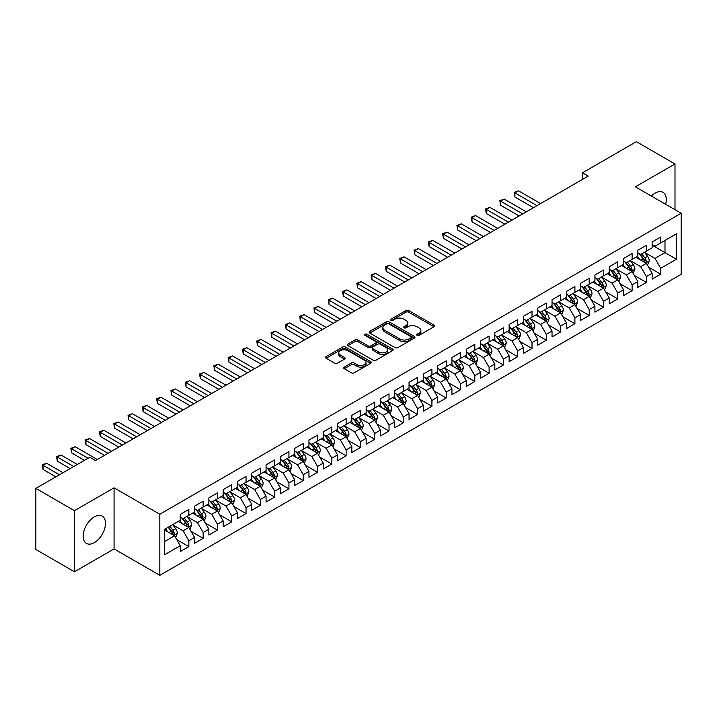 <?xml version="1.0" encoding="UTF-8"?>
<svg xmlns="http://www.w3.org/2000/svg" width="717" height="717" viewBox="0 0 717 717"><rect width="100%" height="100%" fill="white"/><g stroke="black" fill="none" stroke-linecap="round" stroke-linejoin="round"><path stroke-width="1.08" d="M417.097 335.368A1.389 0.807 0 0 0 419.06 335.368L433.973 326.755A1.981 1.147 0 0 0 434.556 325.948A1.981 1.147 0 0 0 433.973 325.142L408.708 310.551A1.981 1.147 0 0 0 405.903 310.551L390.989 319.164A1.389 0.807 0 0 0 390.577 319.728A1.389 0.807 0 0 0 390.989 320.293A1.389 0.807 0 0 0 392.952 320.293L394.879 319.182A6.354 3.666 0 0 1 403.868 319.182L405.974 320.4A6.354 3.666 0 0 1 407.83 322.991A6.354 3.666 0 0 1 405.974 325.581L404.038 326.701A1.389 0.807 0 0 0 403.635 327.266A1.389 0.807 0 0 0 404.038 327.83A1.389 0.807 0 0 0 406.001 327.83L407.937 326.719A6.354 3.666 0 0 1 416.918 326.719L419.024 327.929A6.354 3.666 0 0 1 420.888 330.528A6.354 3.666 0 0 1 419.024 333.118L417.097 334.23A1.389 0.807 0 0 0 416.685 334.803A1.389 0.807 0 0 0 417.097 335.368L417.097 334.23M94.33 542.635A15.774 9.106 120 0 0 104.637 528.734A15.774 9.106 120 0 0 102.217 516.097A15.774 9.106 120 0 0 94.33 516.876A15.774 9.106 120 0 0 84.023 530.777A15.774 9.106 120 0 0 86.443 543.414A15.774 9.106 120 0 0 94.33 542.635M665.618 204.282A15.774 9.106 120 0 0 663.01 192.326A15.774 9.106 120 0 0 655.123 193.106A15.774 9.106 120 0 0 651.35 196.046M344.285 367.113A1.981 1.147 0 0 0 343.703 367.92A1.981 1.147 0 0 0 344.285 368.735L351.375 372.822A1.981 1.147 0 0 0 354.18 372.822L370.743 363.259A1.981 1.147 0 0 0 371.325 362.452A1.981 1.147 0 0 0 370.743 361.646L345.477 347.055A1.981 1.147 0 0 0 342.672 347.055L326.11 356.618A1.981 1.147 0 0 0 325.527 357.425A1.981 1.147 0 0 0 326.11 358.24L334.669 363.178A1.981 1.147 0 0 0 337.483 363.178L344.563 359.092A1.981 1.147 0 0 0 345.146 358.276A1.981 1.147 0 0 0 344.563 357.469L340.324 355.014A5.306 3.065 0 0 1 338.765 352.854A5.306 3.065 0 0 1 342.045 350.021A5.306 3.065 0 0 1 347.826 350.685L364.46 360.284A5.306 3.065 0 0 1 366.02 362.452A5.306 3.065 0 0 1 362.739 365.285A5.306 3.065 0 0 1 356.949 364.621L354.18 363.017A1.981 1.147 0 0 0 351.375 363.017L344.285 367.113L344.285 368.735M74.46 510.683L74.46 571.772L114.066 548.908L114.066 487.82L74.46 510.683L35.85 488.394L89.759 457.276L95.478 460.574L588.209 176.095L582.491 172.797L582.491 179.402M114.066 487.82L159.819 514.232L681.15 213.245L681.15 274.342L159.819 575.321L159.819 514.232M675.002 209.696L675.002 163.96L635.396 186.832L681.15 213.245M675.002 163.96L636.391 141.679L582.491 172.797M395.022 347.62A1.981 1.147 0 0 0 397.827 347.62L414.39 338.065A1.981 1.147 0 0 0 414.973 337.25A1.981 1.147 0 0 0 414.39 336.443L389.125 321.852A1.981 1.147 0 0 0 386.32 321.852L369.757 331.415A1.981 1.147 0 0 0 369.174 332.231A1.981 1.147 0 0 0 369.757 333.038L395.022 347.62M365.473 335.664A1.389 0.807 0 0 1 366.88 335.861L392.54 350.676L376.004 360.221A1.981 1.147 0 0 1 373.198 360.221L347.933 345.639L347.933 344.017A1.981 1.147 0 0 0 347.351 344.832A1.981 1.147 0 0 0 347.933 345.639M347.933 344.017L355.023 339.93A1.981 1.147 0 0 1 357.828 339.93L368.072 345.845A1.981 1.147 0 0 0 370.886 345.845L375.583 343.129A1.981 1.147 0 0 0 376.165 342.314A1.981 1.147 0 0 0 375.583 341.507L364.917 335.35A1.389 0.807 0 0 1 364.514 334.776A1.389 0.807 0 0 1 365.365 334.041A1.389 0.807 0 0 1 366.88 334.212L392.566 349.045A1.981 1.147 0 0 1 393.149 349.851A1.981 1.147 0 0 1 392.566 350.658L392.566 349.045M652.12 245.196L664.991 252.626L664.991 240.41L676.436 233.805L660.707 242.884L660.707 237.022L652.12 241.979L652.12 247.84L646.402 251.138L646.402 245.277L637.825 250.233L637.825 256.094L632.107 259.393L632.107 253.531L623.53 258.487L623.53 264.349L617.803 267.647L617.803 261.786L609.226 266.742L609.226 272.603L603.508 275.902L603.508 270.04L594.931 274.996L594.931 280.858L589.213 284.165L589.213 278.304L580.627 283.251L580.627 289.112L574.909 292.419L574.909 286.558L566.331 291.505L566.331 297.367L560.613 300.674L560.613 294.812L552.036 299.76L552.036 305.621L546.309 308.928L546.309 303.067L537.732 308.023L537.732 313.876L532.014 317.183L532.014 311.321L523.437 316.278L523.437 322.139L517.719 325.437L517.719 319.576L509.133 324.532L509.133 330.394L503.415 333.692L503.415 327.83L494.838 332.787L494.838 338.648L489.119 341.946L489.119 336.085L480.542 341.041L480.542 346.903L474.824 350.201L474.824 344.339L466.238 349.296L466.238 355.157L460.52 358.455L460.52 352.594L451.943 357.55L451.943 363.411L446.225 366.71L446.225 360.848L437.639 365.804L437.639 371.666L431.921 374.973L431.921 369.112L423.344 374.059L423.344 379.92L417.626 383.228L417.626 377.366L409.048 382.313L409.048 388.175L403.33 391.482L403.33 385.621L394.744 390.568L394.744 396.429L389.026 399.736L389.026 393.875L380.449 398.822L380.449 404.684L374.731 407.991L374.731 402.129L366.154 407.086L366.154 412.947L360.427 416.245L360.427 410.384L351.85 415.34L351.85 421.202L346.132 424.5L346.132 418.638L337.555 423.595L337.555 429.456L331.837 432.754L331.837 426.893L323.25 431.849L323.25 437.711L317.532 441.009L317.532 435.147L308.955 440.104L308.955 445.965L303.237 449.263L303.237 443.402L294.66 448.358L294.66 454.219L288.933 457.518L288.933 451.656L280.356 456.612L280.356 462.474L274.638 465.781L274.638 459.92L266.061 464.867L266.061 470.728L260.343 474.036L260.343 468.174L251.757 473.121L251.757 478.983L246.039 482.29L246.039 476.429L237.461 481.376L237.461 487.237L231.743 490.545L231.743 484.683L223.166 489.63L223.166 495.492L217.439 498.799L217.439 492.938L208.862 497.894L208.862 503.755L203.144 507.053L203.144 501.192L194.567 506.148L194.567 512.01L188.849 515.308L188.849 509.446L180.263 514.403L180.263 520.264L164.543 529.343L164.543 554.77L180.263 545.691L174.545 535.778L164.543 530.006M676.436 233.805L676.436 259.231L660.707 268.31L654.979 258.407L644.619 252.42M648.616 267.199L660.707 274.172L660.707 268.31M660.707 274.172L652.12 279.128L652.12 273.267L646.402 276.565L640.684 266.661L630.315 260.674M634.321 275.453L646.402 282.426L646.402 276.565M646.402 282.426L637.825 287.383L637.825 281.521L632.107 284.819L626.389 274.916L616.02 268.929M620.026 283.708L632.107 290.681L632.107 284.819M632.107 290.681L623.53 295.637L623.53 289.776L617.803 293.074L612.085 283.17L601.724 277.183M605.722 291.962L617.803 298.935L617.803 293.074M617.803 298.935L609.226 303.891L609.226 298.03L603.508 301.328L597.79 291.425L587.42 285.438M591.426 300.217L603.508 307.19L603.508 301.328M603.508 307.19L594.931 312.146L594.931 306.284L589.213 309.592L583.486 299.679L573.125 293.692M577.131 308.471L589.213 315.453L589.213 309.592M589.213 315.453L580.627 320.4L580.627 314.539L574.909 317.846L569.19 307.934L558.821 301.956M562.827 316.726L574.909 323.708L574.909 317.846M574.909 323.708L566.331 328.655L566.331 322.793L560.613 326.101L554.895 316.188L544.526 310.21M548.532 324.98L560.613 331.962L560.613 326.101M560.613 331.962L552.036 336.909L552.036 331.048L546.309 334.355L540.591 324.451L530.23 318.465M534.228 333.244L546.309 340.216L546.309 334.355M546.309 340.216L537.732 345.164L537.732 339.302L532.014 342.609L526.296 332.706L515.926 326.719M519.933 341.498L532.014 348.471L532.014 342.609M532.014 348.471L523.437 353.427L523.437 347.566L517.719 350.864L512.001 340.96L501.631 334.973M505.637 349.753L517.719 356.725L517.719 350.864M517.719 356.725L509.133 361.682L509.133 355.82L503.415 359.118L497.697 349.215L487.327 343.228M491.333 358.007L503.415 364.98L503.415 359.118M503.415 364.98L494.838 369.936L494.838 364.075L489.119 367.373L483.401 357.469L473.032 351.482M477.038 366.262L489.119 373.234L489.119 367.373M489.119 373.234L480.542 378.191L480.542 372.329L474.824 375.627L469.097 365.724L458.737 359.737M462.734 374.516L474.824 381.489L474.824 375.627M474.824 381.489L466.238 386.445L466.238 380.584L460.52 383.882L454.802 373.978L444.432 367.991M448.439 382.77L460.52 389.743L460.52 383.882M460.52 389.743L451.943 394.7L451.943 388.838L446.225 392.136L440.507 382.233L430.137 376.246M434.143 391.025L446.225 397.998L446.225 392.136M446.225 397.998L437.639 402.954L437.639 397.093L431.921 400.4L426.203 390.487L415.833 384.5M419.839 399.279L431.921 406.261L431.921 400.4M431.921 406.261L423.344 411.208L423.344 405.347L417.626 408.654L411.908 398.742L401.538 392.764M405.544 407.534L417.626 414.516L417.626 408.654M417.626 414.516L409.048 419.463L409.048 413.601L403.33 416.909L397.603 406.996L387.243 401.018M391.24 415.788L403.33 422.77L403.33 416.909M403.33 422.77L394.744 427.717L394.744 421.856L389.026 425.163L383.308 415.26L372.939 409.273M376.945 424.043L389.026 431.025L389.026 425.163M389.026 431.025L380.449 435.972L380.449 430.11L374.731 433.418L369.013 423.514L358.643 417.527M362.65 432.306L374.731 439.279L374.731 433.418M374.731 439.279L366.154 444.235L366.154 438.374L360.427 441.672L354.709 431.768L344.348 425.781M348.345 440.561L360.427 447.533L360.427 441.672M360.427 447.533L351.85 452.49L351.85 446.628L346.132 449.926L340.414 440.023L330.044 434.036M334.05 448.815L346.132 455.788L346.132 449.926M346.132 455.788L337.555 460.744L337.555 454.883L331.837 458.181L326.11 448.277L315.749 442.29M319.755 457.07L331.837 464.042L331.837 458.181M331.837 464.042L323.25 468.999L323.25 463.137L317.532 466.435L311.814 456.532L301.445 450.545M305.451 465.324L317.532 472.297L317.532 466.435M317.532 472.297L308.955 477.253L308.955 471.392L303.237 474.69L297.519 464.786L287.15 458.799M291.156 473.578L303.237 480.551L303.237 474.69M303.237 480.551L294.66 485.508L294.66 479.646L288.933 482.944L283.215 473.041L272.854 467.054M276.852 481.833L288.933 488.806L288.933 482.944M288.933 488.806L280.356 493.762L280.356 487.901L274.638 491.208L268.92 481.295L258.55 475.308M262.556 490.087L274.638 497.069L274.638 491.208M274.638 497.069L266.061 502.017L266.061 496.155L260.343 499.462L254.616 489.55L244.255 483.572M248.261 498.342L260.343 505.324L260.343 499.462M260.343 505.324L251.757 510.271L251.757 504.409L246.039 507.717L240.32 497.804L229.951 491.826M233.957 506.596L246.039 513.578L246.039 507.717M246.039 513.578L237.461 518.525L237.461 512.664L231.743 515.971L226.025 506.068L215.656 500.081M219.662 514.851L231.743 521.833L231.743 515.971M231.743 521.833L223.166 526.78L223.166 520.918L217.439 524.226L211.721 514.322L201.36 508.335M205.358 523.114L217.439 530.087L217.439 524.226M217.439 530.087L208.862 535.043L208.862 529.182L203.144 532.48L197.426 522.576L187.056 516.59M191.063 531.369L203.144 538.342L203.144 532.48M203.144 538.342L194.567 543.298L194.567 537.436L188.849 540.735L183.131 530.831L172.761 524.844M176.767 539.623L188.849 546.596L188.849 540.735M188.849 546.596L180.263 551.552L180.263 545.691M180.263 516.957L183.131 518.615L188.849 515.308M164.543 541.559L174.545 535.778M194.567 508.703L197.426 510.352L203.144 507.053M183.131 530.831L188.849 527.524L178.264 521.42M194.567 537.436L188.849 527.524M208.862 500.448L211.721 502.097L217.439 498.799M197.426 522.576L203.144 519.269L192.559 513.166M208.862 529.182L203.144 519.269M223.166 492.194L226.025 493.843L231.743 490.545M211.721 514.322L217.439 511.015L206.863 504.911M223.166 520.918L217.439 511.015M237.461 483.939L240.32 485.588L246.039 482.29M226.025 506.068L231.743 502.76L221.159 496.648M237.461 512.664L231.743 502.76M251.757 475.685L254.616 477.334L260.343 474.036M240.32 497.804L246.039 494.506L235.463 488.394M251.757 504.409L246.039 494.506M266.061 467.43L268.92 469.079L274.638 465.781M254.616 489.55L260.343 486.251L249.758 480.139M266.061 496.155L260.343 486.251M280.356 459.176L283.215 460.825L288.933 457.518M268.92 481.295L274.638 477.997L264.053 471.885M280.356 487.901L274.638 477.997M294.66 450.921L297.519 452.57L303.237 449.263M283.215 473.041L288.933 469.743L278.357 463.63M294.66 479.646L288.933 469.743M308.955 442.667L311.814 444.316L317.532 441.009M297.519 464.786L303.237 461.488L292.653 455.376M308.955 471.392L303.237 461.488M323.25 434.403L326.11 436.061L331.837 432.754M311.814 456.532L317.532 453.234L306.957 447.121M323.25 463.137L317.532 453.234M337.555 426.149L340.414 427.807L346.132 424.5M326.11 448.277L331.837 444.97L321.252 438.867M337.555 454.883L331.837 444.97M351.85 417.894L354.709 419.544L360.427 416.245M340.414 440.023L346.132 436.716L335.547 430.612M351.85 446.628L346.132 436.716M366.154 409.64L369.013 411.289L374.731 407.991M354.709 431.768L360.427 428.461L349.851 422.358M366.154 438.374L360.427 428.461M380.449 401.386L383.308 403.035L389.026 399.736M369.013 423.514L374.731 420.207L364.146 414.103M380.449 430.11L374.731 420.207M394.744 393.131L397.603 394.78L403.33 391.482M383.308 415.26L389.026 411.952L378.451 405.84M394.744 421.856L389.026 411.952M409.048 384.877L411.908 386.526L417.626 383.228M397.603 406.996L403.33 403.698L392.746 397.585M409.048 413.601L403.33 403.698M423.344 376.622L426.203 378.271L431.921 374.973M411.908 398.742L417.626 395.443L407.041 389.331M423.344 405.347L417.626 395.443M437.639 368.368L440.507 370.017L446.225 366.71M426.203 390.487L431.921 387.189L421.345 381.077M437.639 397.093L431.921 387.189M451.943 360.113L454.802 361.762L460.52 358.455M440.507 382.233L446.225 378.935L435.64 372.822M451.943 388.838L446.225 378.935M466.238 351.859L469.097 353.508L474.824 350.201M454.802 373.978L460.52 370.68L449.935 364.568M466.238 380.584L460.52 370.68M480.542 343.595L483.401 345.253L489.119 341.946M469.097 365.724L474.824 362.426L464.24 356.313M480.542 372.329L474.824 362.426M494.838 335.341L497.697 336.999L503.415 333.692M483.401 357.469L489.119 354.162L478.535 348.059M494.838 364.075L489.119 354.162M509.133 327.086L512.001 328.736L517.719 325.437M497.697 349.215L503.415 345.908L492.839 339.804M509.133 355.82L503.415 345.908M523.437 318.832L526.296 320.481L532.014 317.183M512.001 340.96L517.719 337.653L507.134 331.55M523.437 347.566L517.719 337.653M537.732 310.578L540.591 312.227L546.309 308.928M526.296 332.706L532.014 329.399L521.429 323.295M537.732 339.302L532.014 329.399M552.036 302.323L554.895 303.972L560.613 300.674M540.591 324.451L546.309 321.144L535.733 315.032M552.036 331.048L546.309 321.144M566.331 294.069L569.19 295.718L574.909 292.419M554.895 316.188L560.613 312.89L550.029 306.777M566.331 322.793L560.613 312.89M580.627 285.814L583.486 287.463L589.213 284.165M569.19 307.934L574.909 304.635L564.333 298.523M580.627 314.539L574.909 304.635M594.931 277.56L597.79 279.209L603.508 275.902M583.486 299.679L589.213 296.381L578.628 290.268M594.931 306.284L589.213 296.381M609.226 269.305L612.085 270.954L617.803 267.647M597.79 291.425L603.508 288.126L592.923 282.014M609.226 298.03L603.508 288.126M623.53 261.051L626.389 262.7L632.107 259.393M612.085 283.17L617.803 279.872L607.227 273.76M623.53 289.776L617.803 279.872M637.825 252.787L640.684 254.445L646.402 251.138M626.389 274.916L632.107 271.618L621.522 265.505M637.825 281.521L632.107 271.618M652.12 244.533L654.979 246.191L660.707 242.884M640.684 266.661L646.402 263.354L635.827 257.251M652.12 273.267L646.402 263.354M35.85 488.394L35.85 549.482L74.46 571.772M114.066 548.908L159.819 575.321M654.979 258.407L664.991 252.626L676.436 259.231M417.652 335.565L419.024 334.767A6.354 3.666 0 0 0 420.888 332.177L420.888 330.528M407.83 322.991L407.83 324.64A6.354 3.666 0 0 1 405.974 327.23L404.594 328.027M433.973 325.142L433.973 326.755L408.708 312.2A1.981 1.147 0 0 0 405.903 312.2L391.545 320.49M414.39 336.443L414.39 338.065L389.125 323.51A1.981 1.147 0 0 0 386.32 323.51L369.784 333.055M410.886 337.815A1.389 0.807 0 0 0 411.289 337.25A1.389 0.807 0 0 0 410.886 336.685L388.704 323.878A1.389 0.807 0 0 0 386.741 323.878L384.706 325.052A6.354 3.666 0 0 0 382.851 327.651A6.354 3.666 0 0 0 384.706 330.241L399.862 338.998A6.354 3.666 0 0 0 408.851 338.998L410.886 337.815L410.886 339.473A1.389 0.807 0 0 0 411.289 338.899L411.289 337.25M382.851 327.651L382.851 329.3A6.354 3.666 0 0 0 384.706 331.89L384.706 330.241M410.886 339.473L408.851 340.647A6.354 3.666 0 0 1 399.862 340.647L384.706 331.89M347.96 345.657L355.023 341.579L355.023 339.93M376.165 342.314L376.165 343.963A1.981 1.147 0 0 1 375.583 344.778L370.886 347.494A1.981 1.147 0 0 1 368.072 347.494L357.828 341.579A1.981 1.147 0 0 0 355.023 341.579M378.71 351.975A5.306 3.065 0 0 0 384.491 352.647A5.306 3.065 0 0 0 387.772 349.815A5.306 3.065 0 0 0 386.212 347.646L380.36 344.259A1.981 1.147 0 0 0 377.545 344.259L372.849 346.974A1.981 1.147 0 0 0 372.266 347.79A1.981 1.147 0 0 0 372.849 348.596L378.71 351.975L378.71 353.633A5.306 3.065 0 0 0 384.491 354.297A5.306 3.065 0 0 0 387.772 351.464L387.772 349.815M372.266 347.79L372.266 349.439A1.981 1.147 0 0 0 372.849 350.246L372.849 348.596M378.71 353.633L372.849 350.246M366.02 362.452L366.02 364.102A5.306 3.065 0 0 1 362.739 366.934A5.306 3.065 0 0 1 356.949 366.27L354.18 364.666A1.981 1.147 0 0 0 351.375 364.666L344.312 368.744M338.765 352.854L338.765 354.503A5.306 3.065 0 0 0 340.324 356.672L340.324 355.014M344.536 359.1L340.324 356.672M370.716 363.277L345.477 348.704A1.981 1.147 0 0 0 342.672 348.704L326.136 358.258M647.46 265.191L649.235 260.863A5.36 3.092 -120 0 0 647.523 256.301L644.484 252.25M639.645 259.455L637.341 256.372M540.591 203.592L518.472 190.821L514.896 192.882L514.896 197.014L533.448 207.715M645.399 262.772L646.34 261.096A5.36 3.092 -120 0 0 644.807 257.869L641.769 253.818M640.039 254.069L643.785 259.079A2.734 1.577 60 0 1 644.287 259.904L646.34 261.096M639.098 253.522L643.095 258.864A5.36 3.092 60 0 1 644.628 262.081L644.735 262.395M514.896 197.014L514.116 192.425L537.015 205.654M514.116 192.425L518.472 190.821M633.165 273.446L634.939 269.117A5.36 3.092 -120 0 0 633.228 264.555L630.189 260.504M625.349 267.71L623.037 264.627M526.296 211.847L504.176 199.075L500.6 201.136L500.6 205.268L519.144 215.969M631.094 271.026L632.044 269.35A5.36 3.092 -120 0 0 630.512 266.124L627.474 262.072M625.735 262.323L629.49 267.333A2.734 1.577 60 0 1 629.983 268.158L632.044 269.35M624.794 261.777L628.791 267.118A5.36 3.092 60 0 1 630.324 270.336L630.431 270.65M500.6 205.268L499.812 200.688L522.72 213.908M499.812 200.688L504.176 199.075M618.861 281.7L620.635 277.371A5.36 3.092 -120 0 0 618.923 272.81L615.894 268.758M611.045 275.964L608.742 272.881M511.992 220.101L489.872 207.33L486.305 209.391L486.305 213.523L504.849 224.224M616.799 279.289L617.74 277.604A5.36 3.092 -120 0 0 616.208 274.378L613.169 270.327M611.44 270.578L615.195 275.588A2.734 1.577 60 0 1 615.688 276.412L617.74 277.604M610.499 270.031L614.496 275.373A5.36 3.092 60 0 1 616.028 278.59L616.136 278.904M486.305 213.523L485.517 208.943L508.425 222.162M485.517 208.943L489.872 207.33M604.565 289.955L606.34 285.635A5.36 3.092 -120 0 0 604.628 281.064L601.59 277.013M596.75 284.219L594.438 281.145M497.697 228.356L475.577 215.584L472.001 217.645L472.001 221.777L490.545 232.487M602.495 287.544L603.445 285.859A5.36 3.092 -120 0 0 601.913 282.632L598.874 278.581M597.144 278.832L600.891 283.842A2.734 1.577 60 0 1 601.384 284.667L603.445 285.859M596.194 278.286L600.192 283.627A5.36 3.092 60 0 1 601.733 286.854L601.841 287.159M472.001 221.777L471.212 217.197L494.121 230.417M471.212 217.197L475.577 215.584M590.27 298.209L592.036 293.889A5.36 3.092 -120 0 0 590.333 289.318L587.295 285.267M582.455 292.482L580.143 289.399M483.401 236.61L461.282 223.838L457.706 225.9L457.706 230.032L476.249 240.742M588.2 295.798L589.15 294.113A5.36 3.092 -120 0 0 587.617 290.887L584.579 286.836M582.84 287.087L586.596 292.097A2.734 1.577 60 0 1 587.089 292.93L589.15 294.113M581.899 286.549L585.897 291.882A5.36 3.092 60 0 1 587.429 295.108L587.537 295.413M457.706 230.032L456.917 225.452L479.825 238.671M456.917 225.452L461.282 223.838M575.966 306.464L577.741 302.144A5.36 3.092 -120 0 0 576.029 297.582L572.991 293.522M568.151 300.737L565.847 297.654M469.097 244.864L446.978 232.093L443.402 234.163L443.402 238.286L461.954 248.996M573.905 304.053L574.846 302.368A5.36 3.092 -120 0 0 573.313 299.15L570.275 295.09M568.545 295.341L572.291 300.351A2.734 1.577 60 0 1 572.793 301.185L574.846 302.368M567.604 294.804L571.601 300.136A5.36 3.092 60 0 1 573.134 303.363L573.241 303.667M443.402 238.286L442.622 233.706L465.521 246.926M442.622 233.706L446.978 232.093M561.671 314.718L563.445 310.398A5.36 3.092 -120 0 0 561.734 305.836L558.695 301.776M553.856 308.991L551.543 305.908M454.802 253.119L432.683 240.347L429.107 242.418L429.107 246.54L447.65 257.251M559.601 312.307L560.551 310.622A5.36 3.092 -120 0 0 559.018 307.405L555.98 303.345M554.241 303.596L557.996 308.606A2.734 1.577 60 0 1 558.489 309.439L560.551 310.622M553.3 303.058L557.297 308.391A5.36 3.092 60 0 1 558.83 311.617L558.946 311.922M429.107 246.54L428.318 241.961L451.226 255.189M428.318 241.961L432.683 240.347M547.376 322.982L549.141 318.653A5.36 3.092 -120 0 0 547.429 314.091L544.4 310.031M539.551 317.246L537.248 314.163M440.507 261.373L418.378 248.602L414.811 250.672L414.811 254.795L433.355 265.505M545.305 320.562L546.246 318.877A5.36 3.092 -120 0 0 544.714 315.659L541.676 311.599M539.946 311.859L543.701 316.86A2.734 1.577 60 0 1 544.194 317.694L546.246 318.877M539.005 311.312L543.002 316.645A5.36 3.092 60 0 1 544.535 319.872L544.642 320.185M414.811 254.795L414.023 250.215L436.931 263.444M414.023 250.215L418.378 248.602M533.072 331.236L534.846 326.907A5.36 3.092 -120 0 0 533.134 322.345L530.096 318.285M525.256 325.5L522.944 322.417M426.203 269.628L404.083 256.865L400.507 258.927L400.507 263.049L419.051 273.76M531.001 328.816L531.951 327.131A5.36 3.092 -120 0 0 530.419 323.914L527.38 319.854M525.651 320.114L529.397 325.115A2.734 1.577 60 0 1 529.899 325.948L531.951 327.131M524.701 319.567L528.707 324.9A5.36 3.092 60 0 1 530.239 328.126L530.347 328.44M400.507 263.049L399.728 258.47L422.627 271.698M399.728 258.47L404.083 256.865M518.776 339.491L520.542 335.162A5.36 3.092 -120 0 0 518.839 330.6L515.801 326.549M510.961 333.755L508.649 330.671M411.908 277.891L389.788 265.12L386.212 267.181L386.212 271.304L404.755 282.014M516.706 337.071L517.656 335.395A5.36 3.092 -120 0 0 516.123 332.168L513.085 328.117M511.346 328.368L515.102 333.369A2.734 1.577 60 0 1 515.595 334.203L517.656 335.395M510.405 327.821L514.403 333.154A5.36 3.092 60 0 1 515.935 336.381L516.043 336.694M386.212 271.304L385.423 266.724L408.332 279.953M385.423 266.724L389.788 265.12M504.472 347.745L506.247 343.416A5.36 3.092 -120 0 0 504.535 338.854L501.497 334.803M496.657 342.009L494.354 338.926M397.603 286.146L375.484 273.374L371.908 275.436L371.908 279.567L390.46 290.268M502.411 345.325L503.352 343.649A5.36 3.092 -120 0 0 501.819 340.423L498.781 336.372M497.051 336.623L500.798 341.633A2.734 1.577 60 0 1 501.3 342.457L503.352 343.649M496.11 336.076L500.108 341.417A5.36 3.092 60 0 1 501.64 344.635L501.748 344.949M371.908 279.567L371.128 274.978L394.027 288.207M371.128 274.978L375.484 273.374M490.177 355.999L491.952 351.671A5.36 3.092 -120 0 0 490.24 347.109L487.202 343.058M482.362 350.263L480.049 347.18M383.308 294.4L361.189 281.629L357.613 283.69L357.613 287.822L376.156 298.523M488.107 353.58L489.057 351.904A5.36 3.092 -120 0 0 487.524 348.677L484.486 344.626M482.747 344.877L486.502 349.887A2.734 1.577 60 0 1 486.995 350.712L489.057 351.904M481.806 344.33L485.803 349.672A5.36 3.092 60 0 1 487.336 352.889L487.452 353.203M357.613 287.822L356.824 283.233L379.732 296.462M356.824 283.233L361.189 281.629M475.882 364.254L477.647 359.925A5.36 3.092 -120 0 0 475.945 355.363L472.906 351.312M468.067 358.518L465.754 355.435M369.013 302.655L346.894 289.883L343.318 291.944L343.318 296.076L361.861 306.777M473.812 361.834L474.762 360.158A5.36 3.092 -120 0 0 473.22 356.932L470.182 352.881M468.452 353.131L472.207 358.142A2.734 1.577 60 0 1 472.7 358.966L474.762 360.158M467.511 352.585L471.508 357.926A5.36 3.092 60 0 1 473.041 361.144L473.148 361.458M343.318 296.076L342.529 291.496L365.437 304.716M342.529 291.496L346.894 289.883M461.578 372.508L463.352 368.18A5.36 3.092 -120 0 0 461.64 363.618L458.602 359.567M453.762 366.772L451.459 363.689M354.709 310.909L332.589 298.138L329.013 300.199L329.013 304.331L347.557 315.032M459.507 370.097L460.457 368.413A5.36 3.092 -120 0 0 458.925 365.186L455.887 361.135M454.157 361.386L457.903 366.396A2.734 1.577 60 0 1 458.405 367.221L460.457 368.413M453.207 360.839L457.213 366.181A5.36 3.092 60 0 1 458.746 369.398L458.853 369.712M329.013 304.331L328.234 299.751L351.133 312.97M328.234 299.751L332.589 298.138M447.283 380.763L449.057 376.443A5.36 3.092 -120 0 0 447.345 371.872L444.307 367.821M439.467 375.027L437.155 371.953M340.414 319.164L318.294 306.392L314.718 308.453L314.718 312.585L333.262 323.295M445.212 378.352L446.162 376.667A5.36 3.092 -120 0 0 444.63 373.44L441.591 369.389M439.853 369.64L443.608 374.65A2.734 1.577 60 0 1 444.101 375.475L446.162 376.667M438.912 369.094L442.909 374.435A5.36 3.092 60 0 1 444.441 377.662L444.549 377.967M314.718 312.585L313.929 308.005L336.838 321.225M313.929 308.005L318.294 306.392M432.978 389.017L434.753 384.697A5.36 3.092 -120 0 0 433.041 380.127L430.003 376.075M425.163 383.29L422.86 380.207M326.11 327.418L303.99 314.646L300.423 316.708L300.423 320.84L318.966 331.55M430.917 386.606L431.858 384.921A5.36 3.092 -120 0 0 430.325 381.695L427.287 377.644M425.557 377.895L429.304 382.905A2.734 1.577 60 0 1 429.806 383.738L431.858 384.921M424.616 377.357L428.614 382.69A5.36 3.092 60 0 1 430.146 385.916L430.254 386.221M300.423 320.84L299.634 316.26L322.542 329.479M299.634 316.26L303.99 314.646M418.683 397.272L420.458 392.952A5.36 3.092 -120 0 0 418.746 388.39L415.708 384.33M410.868 391.545L408.556 388.462M311.814 335.673L289.695 322.901L286.119 324.971L286.119 329.094L304.662 339.804M416.613 394.861L417.563 393.176A5.36 3.092 -120 0 0 416.03 389.958L412.992 385.898M411.253 386.149L415.009 391.159A2.734 1.577 60 0 1 415.502 391.993L417.563 393.176M410.312 385.612L414.309 390.944A5.36 3.092 60 0 1 415.851 394.171L415.959 394.475M286.119 329.094L285.33 324.514L308.238 337.734M285.33 324.514L289.695 322.901M404.388 405.526L406.154 401.206A5.36 3.092 -120 0 0 404.451 396.644L401.412 392.584M396.573 399.799L394.26 396.716M297.519 343.927L275.4 331.155L271.824 333.226L271.824 337.349L290.367 348.059M402.318 403.115L403.268 401.43A5.36 3.092 -120 0 0 401.726 398.213L398.697 394.153M396.958 394.404L400.713 399.414A2.734 1.577 60 0 1 401.206 400.247L403.268 401.43M396.017 393.866L400.014 399.199A5.36 3.092 60 0 1 401.547 402.425L401.654 402.73M271.824 337.349L271.035 332.769L293.943 345.997M271.035 332.769L275.4 331.155M390.084 413.79L391.858 409.461A5.36 3.092 -120 0 0 390.147 404.899L387.108 400.839M382.269 408.054L379.965 404.971M283.215 352.181L261.096 339.41L257.52 341.48L257.52 345.603L276.072 356.313M388.014 411.37L388.964 409.685A5.36 3.092 -120 0 0 387.431 406.467L384.393 402.407M382.663 402.667L386.409 407.668A2.734 1.577 60 0 1 386.911 408.502L388.964 409.685M381.722 402.12L385.719 407.453A5.36 3.092 60 0 1 387.252 410.68L387.359 410.993M257.52 345.603L256.74 341.023L279.639 354.252M256.74 341.023L261.096 339.41M375.789 422.044L377.563 417.715A5.36 3.092 -120 0 0 375.851 413.153L372.813 409.093M367.973 416.308L365.661 413.225M268.92 360.436L246.8 347.673L243.224 349.735L243.224 353.857L261.768 364.568M373.718 419.624L374.668 417.939A5.36 3.092 -120 0 0 373.136 414.722L370.097 410.662M368.359 410.922L372.114 415.923A2.734 1.577 60 0 1 372.607 416.756L374.668 417.939M367.418 410.375L371.415 415.708A5.36 3.092 60 0 1 372.948 418.934L373.055 419.248M243.224 353.857L242.436 349.278L265.344 362.506M242.436 349.278L246.8 347.673M361.485 430.299L363.259 425.97A5.36 3.092 -120 0 0 361.547 421.408L358.509 417.357M353.669 424.563L351.366 421.479M254.616 368.699L232.496 355.928L228.929 357.989L228.929 362.112L247.473 372.822M359.423 427.879L360.364 426.203A5.36 3.092 -120 0 0 358.832 422.976L355.793 418.925M354.064 419.176L357.819 424.177A2.734 1.577 60 0 1 358.312 425.011L360.364 426.203M353.123 418.629L357.12 423.962A5.36 3.092 60 0 1 358.652 427.189L358.76 427.502M228.929 362.112L228.14 357.532L251.049 370.761M228.14 357.532L232.496 355.928M347.189 438.553L348.964 434.224A5.36 3.092 -120 0 0 347.252 429.662L344.214 425.611M339.374 432.817L337.062 429.734M240.32 376.954L218.201 364.182L214.625 366.244L214.625 370.375L233.168 381.077M345.119 436.133L346.069 434.457A5.36 3.092 -120 0 0 344.536 431.231L341.498 427.18M339.768 427.431L343.515 432.441A2.734 1.577 60 0 1 344.008 433.265L346.069 434.457M338.818 426.884L342.816 432.226A5.36 3.092 60 0 1 344.357 435.443L344.465 435.757M214.625 370.375L213.836 365.787L236.744 379.015M213.836 365.787L218.201 364.182M332.894 446.808L334.66 442.479A5.36 3.092 -120 0 0 332.957 437.917L329.919 433.866M325.079 441.072L322.767 437.988M226.025 385.208L203.906 372.437L200.33 374.498L200.33 378.63L218.873 389.331M330.824 444.388L331.774 442.712A5.36 3.092 -120 0 0 330.232 439.485L327.203 435.434M325.464 435.685L329.22 440.695A2.734 1.577 60 0 1 329.712 441.52L331.774 442.712M324.523 435.138L328.52 440.48A5.36 3.092 60 0 1 330.053 443.698L330.161 444.011M200.33 378.63L199.541 374.041L222.449 387.27M199.541 374.041L203.906 372.437M318.59 455.062L320.365 450.733A5.36 3.092 -120 0 0 318.653 446.171L315.614 442.12M310.775 449.326L308.471 446.243M211.721 393.463L189.602 380.691L186.026 382.753L186.026 386.884L204.578 397.585M316.529 452.642L317.47 450.966A5.36 3.092 -120 0 0 315.937 447.74L312.899 443.689M311.169 443.94L314.915 448.95A2.734 1.577 60 0 1 315.417 449.774L317.47 450.966M310.228 443.393L314.225 448.734A5.36 3.092 60 0 1 315.758 451.952L315.865 452.266M186.026 386.884L185.246 382.304L208.145 395.524M185.246 382.304L189.602 380.691M304.295 463.316L306.069 458.988A5.36 3.092 -120 0 0 304.358 454.426L301.319 450.375M296.48 457.58L294.167 454.497M197.426 401.717L175.306 388.946L171.73 391.007L171.73 395.139L190.274 405.84M302.224 460.906L303.174 459.221A5.36 3.092 -120 0 0 301.642 455.994L298.604 451.943M296.865 452.194L300.62 457.204A2.734 1.577 60 0 1 301.113 458.029L303.174 459.221M295.924 451.647L299.921 456.989A5.36 3.092 60 0 1 301.454 460.206L301.561 460.52M171.73 395.139L170.942 390.559L193.85 403.779M170.942 390.559L175.306 388.946M289.991 471.571L291.765 467.251A5.36 3.092 -120 0 0 290.053 462.68L287.024 458.629M282.175 465.835L279.872 462.761M183.122 409.972L161.002 397.2L157.435 399.261L157.435 403.393L175.979 414.103M287.929 469.16L288.87 467.475A5.36 3.092 -120 0 0 287.338 464.249L284.299 460.197M282.57 460.448L286.325 465.458A2.734 1.577 60 0 1 286.818 466.283L288.87 467.475M281.629 459.902L285.626 465.243A5.36 3.092 60 0 1 287.159 468.47L287.266 468.775M157.435 403.393L156.647 398.813L179.555 412.033M156.647 398.813L161.002 397.2M275.695 479.825L277.47 475.505A5.36 3.092 -120 0 0 275.758 470.935L272.72 466.884M267.88 474.089L265.568 471.015M168.827 418.226L146.707 405.455L143.131 407.516L143.131 411.648L161.675 422.358M273.625 477.414L274.575 475.729A5.36 3.092 -120 0 0 273.043 472.503L270.004 468.452M268.275 468.703L272.021 473.713A2.734 1.577 60 0 1 272.523 474.546L274.575 475.729M267.324 468.165L271.322 473.498A5.36 3.092 60 0 1 272.863 476.724L272.971 477.029M143.131 411.648L142.342 407.068L165.251 420.287M142.342 407.068L146.707 405.455M261.4 488.08L263.166 483.76A5.36 3.092 -120 0 0 261.463 479.198L258.425 475.138M253.585 482.353L251.273 479.27M154.531 426.481L132.412 413.709L128.836 415.779L128.836 419.902L147.379 430.612M259.33 485.669L260.28 483.984A5.36 3.092 -120 0 0 258.747 480.766L255.709 476.706M253.97 476.957L257.726 481.967A2.734 1.577 60 0 1 258.219 482.801L260.28 483.984M253.029 476.42L257.027 481.752A5.36 3.092 60 0 1 258.559 484.979L258.667 485.284M128.836 419.902L128.047 415.322L150.955 428.542M128.047 415.322L132.412 413.709M247.096 496.334L248.871 492.014A5.36 3.092 -120 0 0 247.159 487.452L244.121 483.392M239.281 490.607L236.977 487.524M140.227 434.735L118.108 421.963L114.532 424.034L114.532 428.157L133.084 438.867M245.035 493.923L245.976 492.238A5.36 3.092 -120 0 0 244.443 489.021L241.405 484.961M239.675 485.212L243.422 490.222A2.734 1.577 60 0 1 243.923 491.055L245.976 492.238M238.734 484.674L242.731 490.007A5.36 3.092 60 0 1 244.264 493.233L244.372 493.538M114.532 428.157L113.752 423.577L136.651 436.805M113.752 423.577L118.108 421.963M232.801 504.598L234.576 500.269A5.36 3.092 -120 0 0 232.864 495.707L229.825 491.647M224.986 498.862L222.673 495.779M125.932 442.989L103.813 430.218L100.237 432.288L100.237 436.411L118.78 447.121M230.731 502.178L231.681 500.493A5.36 3.092 -120 0 0 230.148 497.275L227.11 493.215M225.371 493.475L229.126 498.476A2.734 1.577 60 0 1 229.619 499.31L231.681 500.493M224.43 492.929L228.427 498.261A5.36 3.092 60 0 1 229.96 501.488L230.076 501.801M100.237 436.411L99.448 431.831L122.356 445.06M99.448 431.831L103.813 430.218M218.506 512.852L220.271 508.523A5.36 3.092 -120 0 0 218.56 503.961L215.53 499.901M210.69 507.116L208.378 504.033M111.637 451.244L89.517 438.481L85.941 440.543L85.941 444.665L104.485 455.376M216.435 510.432L217.385 508.747A5.36 3.092 -120 0 0 215.844 505.53L212.806 501.47M211.076 501.73L214.831 506.731A2.734 1.577 60 0 1 215.324 507.564L217.385 508.747M210.135 501.183L214.132 506.516A5.36 3.092 60 0 1 215.665 509.742L215.772 510.056M85.941 444.665L85.153 440.086L108.061 453.314M85.153 440.086L89.517 438.481M204.202 521.107L205.976 516.778A5.36 3.092 -120 0 0 204.264 512.216L201.226 508.165M196.386 515.371L194.074 512.288M97.333 459.507L75.213 446.736L71.637 448.797L71.637 452.92L84.463 460.332M202.131 518.687L203.081 517.011A5.36 3.092 -120 0 0 201.549 513.784L198.51 509.733M196.781 509.984L200.527 514.985A2.734 1.577 60 0 1 201.029 515.819L203.081 517.011M195.831 509.437L199.837 514.77A5.36 3.092 60 0 1 201.369 517.997L201.477 518.31M71.637 452.92L70.858 448.34L88.039 458.262M70.858 448.34L75.213 446.736M189.906 529.361L191.672 525.032A5.36 3.092 -120 0 0 189.969 520.47L186.931 516.419M182.091 523.625L179.779 520.542M77.319 464.455L60.918 454.99L57.342 457.052L57.342 461.183L70.167 468.586M187.836 526.941L188.786 525.265A5.36 3.092 -120 0 0 187.254 522.039L184.215 517.988M182.476 518.239L186.232 523.249A2.734 1.577 60 0 1 186.725 524.073L188.786 525.265M181.535 517.692L185.533 523.034A5.36 3.092 60 0 1 187.065 526.251L187.173 526.565M57.342 461.183L56.553 456.595L73.743 466.516M56.553 456.595L60.918 454.99M175.602 537.616L177.377 533.287A5.36 3.092 -120 0 0 175.665 528.725L172.627 524.674M167.787 531.88L165.484 528.796M63.015 472.709L46.614 463.245L43.038 465.306L43.038 469.438L55.863 476.841M173.541 535.196L174.482 533.52A5.36 3.092 -120 0 0 172.949 530.293L169.911 526.242M168.567 527.013L171.928 531.503A2.734 1.577 60 0 1 172.43 532.328L174.482 533.52M168.199 527.228L171.238 531.288A5.36 3.092 60 0 1 172.77 534.506L172.878 534.819M43.038 469.438L42.258 464.849L59.439 474.779M42.258 464.849L46.614 463.245M419.024 334.767L419.024 333.118M404.038 327.83L404.038 326.701M405.974 327.23L405.974 325.581M390.989 320.293L390.989 319.164M405.903 312.2L405.903 310.551M408.708 312.2L408.708 310.551M369.757 333.038L369.757 331.415M386.32 323.51L386.32 321.852M389.125 323.51L389.125 321.852M399.862 340.647L399.862 338.998M408.851 340.647L408.851 338.998M357.828 341.579L357.828 339.93M368.072 347.494L368.072 345.845M370.886 347.494L370.886 345.845M375.583 344.778L375.583 343.129M366.88 335.861L366.88 334.212M351.375 364.666L351.375 363.017M354.18 364.666L354.18 363.017M356.949 366.27L356.949 364.621M344.563 359.092L344.563 357.469M326.11 358.24L326.11 356.618M342.672 348.704L342.672 347.055M345.477 348.704L345.477 347.055M370.743 363.259L370.743 361.646M645.73 262.969L649.199 260.97M644.807 257.869L647.523 256.301M640.855 260.154L643.095 258.864M631.435 271.223L634.904 269.225M630.512 266.124L633.228 264.555M626.55 268.409L628.791 267.118M617.131 279.478L620.599 277.479M616.208 274.378L618.923 272.81M612.255 276.663L614.496 275.373M602.836 287.732L606.304 285.733M601.913 282.632L604.628 281.064M597.96 284.918L600.192 283.627M588.54 295.996L592.009 293.988M587.617 290.887L590.333 289.318M583.656 293.172L585.897 291.882M574.236 304.25L577.705 302.242M573.313 299.15L576.029 297.582M569.361 301.427L571.601 300.136M559.941 312.504L563.41 310.497M559.018 307.405L561.734 305.836M555.066 309.681L557.297 308.391M545.637 320.759L549.105 318.751M544.714 315.659L547.429 314.091M540.761 317.945L543.002 316.645M531.342 329.013L534.81 327.015M530.419 323.914L533.134 322.345M526.466 326.199L528.707 324.9M517.047 337.268L520.515 335.269M516.123 332.168L518.839 330.6M512.162 334.454L514.403 333.154M502.742 345.522L506.211 343.524M501.819 340.423L504.535 338.854M497.867 342.708L500.108 341.417M488.447 353.777L491.916 351.778M487.524 348.677L490.24 347.109M483.572 350.963L485.803 349.672M474.152 362.031L477.612 360.033M473.22 356.932L475.945 355.363M469.268 359.217L471.508 357.926M459.848 370.286L463.316 368.287M458.925 365.186L461.64 363.618M454.972 367.471L457.213 366.181M445.553 378.54L449.021 376.542M444.63 373.44L447.345 371.872M440.668 375.726L442.909 374.435M431.249 386.804L434.717 384.796M430.325 381.695L433.041 380.127M426.373 383.98L428.614 382.69M416.953 395.058L420.422 393.05M416.03 389.958L418.746 388.39M412.078 392.235L414.309 390.944M402.658 403.312L406.118 401.305M401.726 398.213L404.451 396.644M397.774 400.489L400.014 399.199M388.354 411.567L391.823 409.559M387.431 406.467L390.147 404.899M383.478 408.744L385.719 407.453M374.059 419.821L377.527 417.823M373.136 414.722L375.851 413.153M369.174 417.007L371.415 415.708M359.755 428.076L363.223 426.077M358.832 422.976L361.547 421.408M354.879 425.262L357.12 423.962M345.46 436.33L348.928 434.332M344.536 431.231L347.252 429.662M340.584 433.516L342.816 432.226M331.164 444.585L334.624 442.586M330.232 439.485L332.957 437.917M326.28 441.771L328.52 440.48M316.86 452.839L320.329 450.841M315.937 447.74L318.653 446.171M311.985 450.025L314.225 448.734M302.565 461.094L306.034 459.095M301.642 455.994L304.358 454.426M297.68 458.28L299.921 456.989M288.261 469.348L291.729 467.35M287.338 464.249L290.053 462.68M283.385 466.534L285.626 465.243M273.966 477.612L277.434 475.604M273.043 472.503L275.758 470.935M269.09 474.788L271.322 473.498M259.671 485.866L263.139 483.858M258.747 480.766L261.463 479.198M254.786 483.043L257.027 481.752M245.366 494.121L248.835 492.113M244.443 489.021L247.159 487.452M240.491 491.297L242.731 490.007M231.071 502.375L234.54 500.367M230.148 497.275L232.864 495.707M226.196 499.552L228.427 498.261M216.767 510.629L220.236 508.631M215.844 505.53L218.56 503.961M211.891 507.815L214.132 506.516M202.472 518.884L205.94 516.885M201.549 513.784L204.264 512.216M197.596 516.07L199.837 514.77M188.177 527.138L191.645 525.14M187.254 522.039L189.969 520.47M183.292 524.324L185.533 523.034M173.873 535.393L177.341 533.394M172.949 530.293L175.665 528.725M168.997 532.579L171.238 531.288"/></g></svg>
